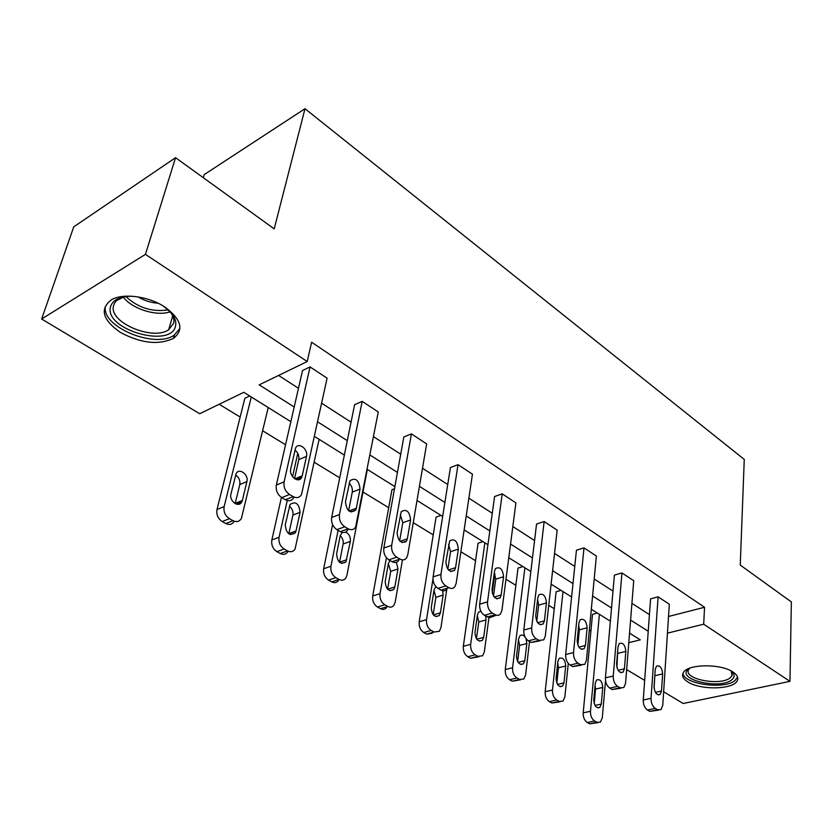 <?xml version="1.0" encoding="UTF-8"?>
<svg xmlns="http://www.w3.org/2000/svg" width="833" height="833" viewBox="0 0 833 833"><rect width="100%" height="100%" fill="white"/><g stroke="black" fill="none" stroke-linecap="round" stroke-linejoin="round"><path stroke-width="1.25" d="M164.632 306.877C181.323 319.206 184.27 329.701 173.483 338.354C158.489 345.32 140.777 343.331 120.348 332.377C102.501 319.851 99.533 308.981 111.435 299.776C123.076 292.841 148.618 296.246 164.632 306.877M732.967 672.012C737.174 674.803 738.632 677.656 737.34 680.54C733.883 689.63 700.48 690.401 687.777 681.873C683.206 678.978 681.665 675.98 683.164 672.908C686.725 664.016 720.587 663.287 732.967 672.012M203.314 177.71L204.241 174.576L305.003 108.707L744.265 459.42L740.256 565.076L791.35 601.947L789.965 681.352L683.195 703.5L663.641 691.775M644.669 680.405L626.655 669.607M617.201 663.943L616.628 663.599M219.194 404.265L240.154 417.052M262.655 430.786L285.563 444.76M314.197 462.232L339.729 477.819M362.99 492.022L388.709 507.703M413.241 522.676L433.222 534.88M460.878 551.748L475.56 560.713M505.975 579.268L515.856 585.297M548.728 605.362L554.268 608.736M589.327 630.133L590.909 631.102M290.842 421.665L243.819 392.312L199.691 413.73L41.65 319.008L145.431 254.367L307.221 361.543L259.198 384.846L294.195 407.004M145.431 254.367L175.555 157.687L73.741 226.857L41.65 319.008M347.788 529.955C345.945 532.672 343.446 533.235 340.312 531.631L336.886 529.642C332.825 526.727 331.076 522.666 331.659 517.48L354.608 404.703L362.178 401.339L378.265 411.971L355.629 527.102C353.786 529.83 351.297 530.382 348.163 528.778L344.737 526.768C340.655 523.832 338.906 519.75 339.489 514.534L362.178 401.339M446.967 589.129C445.374 591.045 443.385 591.368 441.011 590.118L437.96 588.348C434.316 585.703 432.691 581.882 433.077 576.884L450.424 467.552L458.035 464.668L472.457 474.185L456.161 583.371L454.849 586.713C453.256 588.629 451.278 588.962 448.904 587.702L445.853 585.911C442.208 583.256 440.574 579.414 440.949 574.395L458.035 464.668M539.992 640.837L531.121 642.451L528.382 640.858C525.102 638.453 523.572 634.84 523.79 630.019L536.556 524.051L544.157 521.552L557.152 530.142L545.313 635.954L543.73 639.869L539.003 640.39L536.265 638.796C532.985 636.37 531.444 632.747 531.662 627.905L544.157 521.552M620.97 688.204L612.224 689.547L609.746 688.11C606.778 685.913 605.331 682.487 605.424 677.843L614.4 575.103L621.949 572.948L633.726 580.716L625.562 683.299L623.844 687.558L620.054 687.798L617.586 686.35C614.619 684.143 613.171 680.707 613.244 676.032L621.949 572.948M278.576 375.444L298.474 388.272M321.653 403.224L351.047 422.175M373.507 436.659L400.725 454.214M422.498 468.261L447.727 484.535M468.875 498.165L492.282 513.263M512.826 526.518L534.567 540.544M554.549 553.424L574.76 566.461M594.2 578.997L612.994 591.118M631.924 603.331L649.428 614.619M668.524 616.482L704.551 607.267L311.615 342.217L307.221 361.543M658.476 710.143L649.802 711.382L647.449 710.008C644.617 707.904 643.211 704.562 643.243 700.001L650.573 598.833L658.101 596.824L669.326 604.237L662.766 705.249L661.006 709.622L657.612 709.768L655.259 708.383C652.426 706.269 651.021 702.917 651.042 698.335L658.101 596.824M581.517 665.13L572.708 666.608L570.105 665.088C566.992 662.797 565.503 659.278 565.659 654.54L576.436 550.207L584.016 547.885L596.376 556.048L586.463 660.236L584.797 664.338L580.57 664.703L577.977 663.183C574.853 660.881 573.364 657.341 573.5 652.593L584.016 547.885M496.218 615.233L489.773 617.68L484.389 615.316C480.943 612.796 479.36 609.079 479.662 604.175L494.604 496.53L502.216 493.854L515.898 502.882L501.935 610.37L500.477 614.036L498.446 615.348L496.01 615.16L492.282 613.067C488.836 610.537 487.253 606.809 487.534 601.874L502.216 493.854M398.778 560.411C397.049 562.692 394.821 563.129 392.104 561.713L388.865 559.838C385.023 557.058 383.336 553.122 383.815 548.031L403.828 436.981L411.429 433.878L426.642 443.927L407.774 554.82L406.639 557.787C404.921 560.078 402.703 560.505 399.975 559.078L396.747 557.194C392.895 554.393 391.208 550.446 391.677 545.323L411.429 433.878M293.747 497.603C291.8 500.831 289.009 501.539 285.386 499.738L281.752 497.624C277.441 494.552 275.64 490.366 276.337 485.066L302.535 370.539L310.063 366.916L327.098 378.172L301.536 494.5C299.599 497.728 296.808 498.436 293.185 496.624L289.54 494.49C285.23 491.387 283.418 487.18 284.105 481.87L310.063 366.916M175.555 157.687L274.203 228.856L305.003 108.707M704.551 607.267L703.687 624.198L789.965 681.352M628.8 642.68L640.275 639.848L629.55 633.153M610.37 621.179L591.315 609.277M571.605 596.969L551.102 584.172M530.84 571.511L508.776 557.735M487.919 544.72L464.137 529.871M442.667 516.46L417.021 500.456M394.884 486.628L367.197 469.343M344.352 455.078L314.437 436.398M667.441 633.142L703.687 624.198M317.602 421.831L347.288 440.636M369.967 454.995L397.445 472.405M419.426 486.326L444.884 502.455M466.22 515.96L489.835 530.923M510.546 544.043L532.474 557.933M552.612 570.688L572.989 583.589M592.575 596.001L611.526 607.996M630.591 620.075L648.22 631.247M249.671 395.967L244.85 398.278L216.986 509.525C216.216 514.648 217.954 518.657 222.213 521.562L225.816 523.541C229.408 525.227 232.199 524.498 234.198 521.354M394.498 488.763L391.958 489.721L372.715 595.98C372.247 600.832 373.83 604.508 377.453 607.018L380.494 608.694C382.868 609.871 384.867 609.527 386.502 607.653M440.99 515.419L436.086 517.147L419.207 621.793C418.822 626.551 420.353 630.133 423.799 632.528L426.683 634.121L432.056 633.34M482.963 541.627L478.059 543.231L463.325 646.293C463.023 650.969 464.512 654.457 467.782 656.748L470.53 658.257L478.86 656.758M522.926 566.575L518.022 568.075L505.267 669.576C505.027 674.168 506.474 677.562 509.588 679.759L512.201 681.196L520.49 679.822M561.025 590.368L556.121 591.763L545.167 691.734C545.001 696.242 546.396 699.553 549.374 701.657L551.862 703.021L560.099 701.771M597.376 613.067L592.492 614.369L583.194 712.84C583.079 717.275 584.443 720.503 587.275 722.523L589.649 723.825L597.834 722.68M661.517 691.036L660.153 694.451C656.685 695.43 654.655 692.796 654.061 686.569L655.238 669.409L656.519 666.129C659.975 665.119 662.016 667.712 662.641 673.939L661.517 691.036L655.394 692.358M654.915 674.116L654.082 688.152M605.529 680.696L602.28 717.869L600.416 722.138L596.949 722.315L594.585 721.003C591.742 718.973 590.378 715.734 590.482 711.278L599.385 614.317M594.21 703.583L595.533 689.078L595.085 685.361M601.28 704.083L602.748 687.444C602.228 681.404 600.197 678.905 596.657 679.926L595.293 683.133L593.773 699.814C594.262 705.863 596.282 708.394 599.833 707.415L601.28 704.083L595.033 705.436M624.417 668.816L623.094 672.137C619.367 673.324 617.201 670.648 616.587 664.12L618.044 646.689L619.294 643.513C622.99 642.285 625.166 644.919 625.822 651.437L624.417 668.816L618.086 670.294M617.763 649.99L616.899 667.504M585.432 645.471L584.152 648.668C580.164 650.104 577.842 647.387 577.186 640.525L578.956 622.813L580.153 619.762C584.12 618.284 586.442 620.96 587.13 627.811L585.432 645.471L578.873 647.116M578.706 625.291L579.372 629.831L577.852 645.127M568.273 663.485L564.857 696.961L563.035 701.115L559.182 701.386L556.704 700.012C553.726 697.898 552.321 694.576 552.477 690.047L563.004 591.597M556.84 683.164L558.464 667.764L557.714 663.11M563.962 682.914L565.701 666.015C565.159 659.694 563.004 657.143 559.214 658.382L557.881 661.485L556.09 678.437C556.6 684.778 558.756 687.34 562.546 686.153L563.962 682.914L557.496 684.414M529.528 641.525L525.592 675.022L523.832 679.02L519.542 679.426L516.929 677.979C513.805 675.771 512.357 672.366 512.587 667.754L524.884 567.794M517.637 661.569L519.594 645.419L518.501 639.931M524.988 636.87C523.197 634.829 521.51 634.475 519.917 635.808L518.636 638.786L516.533 656.008C517.074 662.651 519.375 665.255 523.447 663.818L524.811 660.694L526.841 643.534L526.071 638.703M731.291 671.034C734.925 674.136 735.102 677.042 731.811 679.749C719.733 690.088 675.199 679.187 688.506 669.045L689.714 668.181M689.88 668.118L688.724 669.565C682.602 679.01 720.389 686.413 730.281 677.75L732.072 675.678L731.135 670.95M682.966 673.314C683.612 684.205 724.262 689.859 734.998 680.54L737.58 677.083M163.487 306.159L171.348 313.093C174.961 317.54 176.367 321.746 175.565 325.703C172.181 348.506 105.729 330.409 110.289 307.669C111.955 300.244 119.192 296.433 132.01 296.225M124.002 296.86L116.589 300.588L114.402 303.285L113.35 306.398C109.664 322.902 153.105 340.926 168.662 329.764L173.733 323.1C174.472 319.424 173.16 315.53 169.807 311.417L169.651 311.23M158.083 303.212C150.96 302.754 144.317 300.661 138.163 296.923M105.406 306.315C101.095 326.89 155.032 348.996 174.17 335.147L179.959 328.389M544.407 620.897L543.199 623.927C538.909 625.666 536.421 622.917 535.723 615.691L537.826 597.688L538.951 594.804C543.21 593.023 545.698 595.73 546.438 602.946L544.407 620.897L537.639 622.73M537.597 599.583L538.649 605.133L536.775 621.324M488.95 617.617L484.327 651.958L482.661 655.769L477.871 656.342L475.122 654.821C471.853 652.52 470.364 649.011 470.655 644.325L484.879 542.824M494.854 573.708L492.251 593.075M476.455 638.755L478.777 621.959L477.309 615.722M480.828 611.141L478.611 612.12L477.413 614.931L474.977 632.424C475.56 639.432 478.027 642.066 482.401 640.327L483.671 637.36L486.035 619.919L485.681 616.066M501.174 595.001L500.06 597.834C495.458 599.927 492.772 597.157 492.022 589.514L494.49 571.209L495.52 568.533C500.092 566.409 502.768 569.147 503.569 576.759L501.174 595.001L494.219 597.042M494.292 572.677L495.77 579.122L493.5 596.064M446.769 589.379L440.917 627.707L439.387 631.268L434.024 632.049L431.13 630.446C427.683 628.04 426.152 624.438 426.527 619.658L432.962 579.081M433.16 614.671L435.878 597.303L433.983 590.347M435.878 586.578L434.055 589.847L431.255 607.621C431.89 615.014 434.555 617.67 439.23 615.577L440.407 612.817L443.135 595.095L442.677 590.774M455.557 567.679L454.558 570.261C449.612 572.76 446.727 569.97 445.884 561.879L449.685 540.856C454.579 538.316 457.473 541.075 458.348 549.134L455.557 567.679L448.425 569.939M448.591 544.407L450.549 551.696L447.852 569.272M402.454 559.901L395.196 602.155L393.822 605.414C392.187 607.288 390.188 607.632 387.814 606.445L384.773 604.758C381.139 602.238 379.556 598.542 380.015 593.669L386.439 557.704M405.64 541.377L405.515 542.127M387.584 589.212L390.719 571.344L388.345 563.722M389.938 560.453L388.397 563.431L385.2 581.496C385.908 589.316 388.772 591.982 393.79 589.483L394.842 586.963L397.966 568.96L396.393 562.306M407.347 538.805L406.494 541.086C401.183 544.064 398.059 541.263 397.122 532.672L401.235 511.649C406.483 508.64 409.597 511.41 410.586 519.959L407.347 538.805L400.079 541.315M400.288 514.648L402.797 522.728L399.632 540.867M332.596 524.634L323.662 568.752C323.11 573.687 324.735 577.467 328.556 580.101L331.773 581.871C334.481 583.204 336.719 582.746 338.49 580.518M367.343 469.437L346.955 575.197L345.778 578.081C344.008 580.32 341.769 580.778 339.062 579.435L335.845 577.654C332.023 575.009 330.389 571.199 330.94 566.242L338.104 530.35M339.52 562.306L343.123 543.98C343.56 540.742 342.592 537.983 340.218 535.723M342.165 532.391L340.249 535.577L336.605 553.924C337.417 562.223 340.51 564.889 345.893 561.921L350.339 541.408C350.703 537.004 349.131 533.88 345.622 532.037M356.326 508.245L355.629 510.15C349.943 513.68 346.559 510.879 345.487 501.747L349.943 480.787C355.556 477.236 358.929 480.006 360.043 489.086L356.326 508.245L348.975 511.004M349.173 483.255C351.693 485.743 352.734 488.679 352.286 492.095L348.621 510.712M281.429 497.426L271.839 539.971C271.173 545.001 272.86 548.895 276.889 551.665L280.284 553.529C283.407 555.028 285.917 554.455 287.801 551.79M319.122 439.324L295.049 549.155C293.164 551.821 290.655 552.394 287.531 550.884L284.136 548.999C280.096 546.219 278.409 542.304 279.065 537.264L287.25 500.518M292.56 476.674L297.766 453.329M288.78 533.807L292.893 515.096C293.393 511.483 292.227 508.526 289.395 506.214M296.038 530.913L300.067 512.326C299.078 503.559 295.746 500.935 290.051 504.454L285.271 524.8C286.208 533.62 289.551 536.275 295.309 532.766L296.038 530.913L288.832 533.62M302.233 475.841L301.713 477.319C298.86 483.89 288.759 476.257 290.727 468.948L295.559 448.102C298.349 441.5 308.418 449.164 306.492 456.369L302.233 475.841L294.861 478.871M294.965 450.059C298.037 452.611 299.307 455.797 298.776 459.629L294.559 478.663M268.226 407.545L241.383 518.49C239.394 521.645 236.593 522.374 233.001 520.677L229.398 518.678C225.129 515.752 223.379 511.712 224.15 506.579L251.306 396.987M235.145 503.611L239.789 484.577C240.362 480.558 238.977 477.392 235.614 475.07M242.351 500.456L246.901 481.568C248.932 474.571 238.977 467.323 236.093 473.758L230.949 493.99C228.867 501.081 238.852 508.286 241.82 501.882L242.351 500.456L235.198 503.392M643.243 700.001L651.042 698.335M649.802 711.382L657.612 709.768M647.449 710.008L655.259 708.383M662.641 673.939L654.936 675.678M590.482 711.278L583.194 712.84M594.585 721.003L587.275 722.523M596.949 722.315L589.649 723.825M595.533 689.078L602.748 687.444M605.424 677.843L613.244 676.032M612.224 689.547L620.054 687.798M609.746 688.11L617.586 686.35M625.822 651.437L618.086 653.311M565.659 654.54L573.5 652.593M572.708 666.608L580.57 664.703M570.105 665.088L577.977 663.183M587.13 627.811L579.372 629.831M552.477 690.047L545.167 691.734M556.704 700.012L549.374 701.657M559.182 701.386L551.862 703.021M558.464 667.764L565.701 666.015M512.587 667.754L505.267 669.576M516.929 677.979L509.588 679.759M519.542 679.426L512.201 681.196M518.126 662.37L524.811 660.694M519.594 645.419L526.841 643.534M170.14 311.823C156.666 316.634 131.926 308.918 123.263 297.069M125.918 296.558C138.07 307.814 152.189 312.26 168.266 309.897M523.79 630.019L531.662 627.905M531.121 642.451L539.003 640.39M528.382 640.858L536.265 638.796M546.438 602.946L538.649 605.133M470.655 644.325L463.325 646.293M475.122 654.821L467.782 656.748M477.871 656.342L470.53 658.257M476.799 639.223L483.671 637.36M478.777 621.959L486.035 619.919M479.662 604.175L487.534 601.874M487.284 616.993L495.177 614.764M484.389 615.316L492.282 613.067M503.569 576.759L495.77 579.122M426.527 619.658L419.207 621.793M431.13 630.446L423.799 632.528M434.024 632.049L426.683 634.121M433.347 614.889L440.407 612.817M435.878 597.303L443.135 595.095M433.077 576.884L440.949 574.395M441.011 590.118L448.904 587.702M437.96 588.348L445.853 585.911M458.348 549.134L450.549 551.696M380.015 593.669L372.715 595.98M384.773 604.758L377.453 607.018M387.814 606.445L380.494 608.694M387.626 589.264L394.842 586.963M390.719 571.344L397.966 568.96M383.815 548.031L391.677 545.323M392.104 561.713L399.975 559.078M388.865 559.838L396.747 557.194M410.586 519.959L402.797 522.728M330.94 566.242L323.662 568.752M335.845 577.654L328.556 580.101M339.062 579.435L331.773 581.871M339.541 562.202L346.788 559.703M343.123 543.98L350.339 541.408M331.659 517.48L339.489 514.534M340.312 531.631L348.163 528.778M336.886 529.642L344.737 526.768M360.043 489.086L352.286 492.095M279.065 537.264L271.839 539.971M284.136 548.999L276.889 551.665M287.531 550.884L280.284 553.529M292.893 515.096L300.067 512.326M276.337 485.066L284.105 481.87M285.386 499.738L293.185 496.624M281.752 497.624L289.54 494.49M306.492 456.369L298.776 459.629M224.15 506.579L216.986 509.525M229.398 518.678L222.213 521.562M233.001 520.677L225.816 523.541M239.789 484.577L246.901 481.568M173.483 338.354L174.461 334.96M660.153 694.451L658.143 694.889M597.771 707.863L599.833 707.415M623.094 672.137L620.793 672.668M584.152 648.668L581.549 649.313M560.213 686.694L562.546 686.153M520.792 664.474L523.447 663.818M732.186 672.648L732.072 675.678M172.702 315.894L168.662 329.764M119.296 298.152L119.088 298.808M169.807 311.417L171.348 313.093M543.199 623.927L540.232 624.729M479.381 641.139L482.401 640.327M500.06 597.834L496.687 598.823M435.805 616.576L439.23 615.577M454.558 570.261L450.726 571.48M389.917 590.712L393.79 589.483M406.494 541.086L402.162 542.575M341.509 563.431L345.893 561.921M355.629 510.15L350.755 511.983M290.394 534.609L295.309 532.766M301.713 477.319L296.277 479.548M236.343 504.132L241.82 501.882"/></g></svg>
